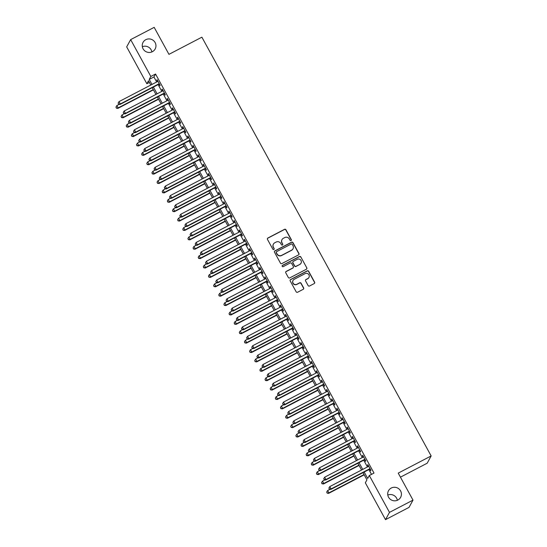 <?xml version="1.0" encoding="UTF-8"?>
<svg xmlns="http://www.w3.org/2000/svg" width="547" height="547" viewBox="0 0 547 547"><rect width="100%" height="100%" fill="white"/><g stroke="black" fill="none" stroke-linecap="round" stroke-linejoin="round"><path stroke-width="0.82" d="M291.011 240.55A0.738 0.725 28.7 0 0 291.305 239.565L285.944 229.774A1.06 1.032 28.7 0 0 284.515 229.337L267.893 238.007A1.06 1.032 28.7 0 0 267.476 239.408L272.837 249.2A0.738 0.725 28.7 0 0 274.129 249.22A0.738 0.725 28.7 0 0 274.129 248.523L273.432 247.258A3.385 3.309 28.7 0 1 274.772 242.765L276.16 242.047A3.385 3.309 28.7 0 1 280.727 243.456L281.425 244.721A0.738 0.725 28.7 0 0 282.717 244.741A0.738 0.725 28.7 0 0 282.717 244.044L282.02 242.779A3.385 3.309 28.7 0 1 283.36 238.287L284.748 237.569A3.385 3.309 28.7 0 1 289.315 238.977L290.013 240.242A0.738 0.725 28.7 0 0 291.011 240.55M291.243 240.352A0.738 0.725 28.7 0 0 291.195 239.764L285.835 229.972A1.06 1.032 28.7 0 0 284.406 229.535L267.784 238.198A1.06 1.032 28.7 0 0 267.421 238.519M274.068 249.309A0.738 0.725 28.7 0 0 274.02 248.721L273.432 247.258M282.655 244.83A0.738 0.725 28.7 0 0 282.608 244.242L282.02 242.779M391.276 488.027A6.899 6.742 28.7 0 0 389.731 498.768A6.899 6.742 28.7 0 0 400.616 497.346A6.899 6.742 28.7 0 0 391.276 488.027M145.81 39.678A6.899 6.742 28.7 0 0 144.271 50.413A6.899 6.742 28.7 0 0 155.15 48.998A6.899 6.742 28.7 0 0 145.81 39.678M308.118 285.568A1.06 1.032 28.7 0 0 309.547 286.006L314.21 283.572A1.06 1.032 28.7 0 0 314.628 282.17L308.672 271.298A1.06 1.032 28.7 0 0 307.243 270.854L290.621 279.524A1.06 1.032 28.7 0 0 290.204 280.926L296.159 291.804A1.06 1.032 28.7 0 0 297.589 292.242L303.223 289.308A1.06 1.032 28.7 0 0 303.64 287.9L301.089 283.25A1.06 1.032 28.7 0 0 299.66 282.806L296.871 284.262A2.831 2.769 28.7 0 1 293.035 280.44A2.831 2.769 28.7 0 1 294.17 279.332L305.11 273.63A2.831 2.769 28.7 0 1 308.946 277.452A2.831 2.769 28.7 0 1 307.811 278.56L305.992 279.51A1.06 1.032 28.7 0 0 305.568 280.912L308.118 285.568M149.365 82.433L146.856 83.739L126.678 46.885L130.658 39.616L154.179 27.35L168.955 54.344L201.884 37.175L431.152 455.945L398.23 473.121L413.006 500.115L389.485 512.375L385.505 519.65L365.334 482.796L366.941 479.849L362.996 472.642M130.658 39.616L150.835 76.471L149.222 79.418L151.97 84.436M364.172 472.027L367.693 478.475L369.307 475.521L374.011 473.073L155.539 74.016L150.835 76.471M369.307 475.521L389.485 512.375M298.518 254.909A1.06 1.032 28.7 0 0 298.935 253.507L292.98 242.636A1.06 1.032 28.7 0 0 291.551 242.191L274.929 250.861A1.06 1.032 28.7 0 0 274.512 252.263L280.467 263.141A1.06 1.032 28.7 0 0 281.896 263.579L298.518 254.909M300.829 256.967L306.785 267.839A1.06 1.032 28.7 0 1 306.361 269.24L289.739 277.91A1.06 1.032 28.7 0 1 288.31 277.473L285.766 272.816A1.06 1.032 28.7 0 1 286.184 271.415L292.925 267.9A1.06 1.032 28.7 0 0 293.342 266.498L291.654 263.408A1.06 1.032 28.7 0 0 290.225 262.97L283.209 266.628A0.738 0.725 28.7 0 1 282.204 265.63A0.738 0.725 28.7 0 1 282.498 265.336L299.4 256.522A1.06 1.032 28.7 0 1 300.829 256.967L306.785 267.839M158.986 84.149L159.888 85.79L160.155 85.298L157.071 79.664L156.804 80.156L157.55 81.53M164.127 93.537L165.03 95.178L165.297 94.693L162.213 89.058L161.939 89.544L162.691 90.918M169.269 102.925L170.165 104.573L170.438 104.08L167.355 98.446L167.081 98.939L167.833 100.306M174.411 112.32L175.307 113.961L175.573 113.468L172.49 107.834L172.223 108.327L172.975 109.694M179.546 121.707L180.448 123.349L180.715 122.856L177.631 117.222L177.365 117.714L178.117 119.089M184.688 131.095L185.59 132.736L185.857 132.244L182.773 126.617L182.507 127.102L183.252 128.477M189.83 140.483L190.732 142.131L190.999 141.639L187.915 136.005L187.648 136.497L188.394 137.865M194.971 149.878L195.867 151.519L196.141 151.027L193.057 145.393L192.783 145.885L193.535 147.252M200.113 159.266L201.009 160.907L201.282 160.415L198.199 154.78L197.925 155.273L198.677 156.64M205.255 168.654L206.151 170.295L206.417 169.802L203.334 164.175L203.067 164.661L203.819 166.035M210.39 178.042L211.292 179.69L211.559 179.197L208.475 173.563L208.209 174.055L208.961 175.423M215.532 187.43L216.434 189.077L216.701 188.585L213.617 182.951L213.351 183.443L214.096 184.811M220.673 196.824L221.576 198.465L221.843 197.973L218.759 192.339L218.492 192.831L219.238 194.199M225.815 206.212L226.711 207.853L226.984 207.361L223.901 201.727L223.627 202.219L224.379 203.593M230.957 215.6L231.853 217.248L232.126 216.756L229.036 211.121L228.769 211.614L229.521 212.981M236.099 224.988L236.995 226.636L237.261 226.143L234.178 220.509L233.911 221.002L234.663 222.369M241.234 234.383L242.136 236.024L242.403 235.531L239.319 229.897L239.053 230.39L239.805 231.757M246.376 243.771L247.278 245.412L247.545 244.919L244.461 239.285L244.194 239.777L244.94 241.152M251.517 253.158L252.42 254.799L252.687 254.314L249.603 248.68L249.336 249.172L250.082 250.54M256.659 262.546L257.555 264.194L257.828 263.702L254.745 258.068L254.471 258.56L255.223 259.928M261.801 271.941L262.697 273.582L262.97 273.09L259.88 267.456L259.613 267.948L260.365 269.315M266.943 281.329L267.839 282.97L268.105 282.478L265.022 276.844L264.755 277.336L265.507 278.71M272.078 290.717L272.98 292.358L273.247 291.872L270.163 286.238L269.897 286.731L270.649 288.098M277.22 300.105L278.122 301.753L278.389 301.26L275.305 295.626L275.038 296.118L275.784 297.486M282.361 309.499L283.264 311.14L283.531 310.648L280.447 305.014L280.173 305.506L280.926 306.874M287.503 318.887L288.399 320.528L288.672 320.036L285.589 314.402L285.315 314.894L286.067 316.269M292.645 328.275L293.541 329.916L293.814 329.431L290.724 323.797L290.457 324.282L291.209 325.656M297.78 337.663L298.683 339.311L298.949 338.819L295.865 333.185L295.599 333.677L296.351 335.044M302.922 347.058L303.824 348.699L304.091 348.207L301.007 342.572L300.741 343.065L301.486 344.432M308.064 356.446L308.966 358.087L309.233 357.594L306.149 351.96L305.882 352.453L306.628 353.827M313.205 365.834L314.108 367.475L314.375 366.989L311.291 361.355L311.017 361.841L311.769 363.215M318.347 375.221L319.243 376.869L319.516 376.377L316.433 370.743L316.159 371.235L316.911 372.603M323.489 384.616L324.385 386.257L324.651 385.765L321.568 380.131L321.301 380.623L322.053 381.991M328.624 394.004L329.526 395.645L329.793 395.153L326.709 389.519L326.443 390.011L327.195 391.385M333.766 403.392L334.668 405.033L334.935 404.541L331.851 398.913L331.585 399.399L332.33 400.773M338.908 412.78L339.81 414.428L340.077 413.935L336.993 408.301L336.726 408.794L337.472 410.161M344.049 422.175L344.945 423.816L345.219 423.323L342.135 417.689L341.861 418.181L342.613 419.549M349.191 431.562L350.087 433.203L350.36 432.711L347.277 427.077L347.003 427.569L347.755 428.937M354.333 440.95L355.229 442.591L355.495 442.099L352.412 436.472L352.145 436.957L352.897 438.332M359.468 450.338L360.37 451.986L360.637 451.494L357.553 445.86L357.287 446.352L358.039 447.719M364.61 459.726L365.512 461.374L365.779 460.882L362.695 455.248L362.429 455.74L363.174 457.107M155.539 74.016L153.926 76.963L156.674 81.988M158.11 84.607L161.816 91.376M163.245 93.995L166.951 100.764M168.387 103.383L172.093 110.152M173.529 112.778L177.235 119.547M178.671 122.166L182.377 128.935M183.813 131.553L187.518 138.323M188.954 140.941L192.66 147.711M194.089 150.336L197.795 157.098M199.231 159.724L202.937 166.493M204.373 169.112L208.079 175.881M209.515 178.5L213.221 185.269M214.656 187.888L218.362 194.657M219.798 197.282L223.504 204.052M224.933 206.67L228.639 213.439M230.075 216.058L233.781 222.827M235.217 225.446L238.923 232.215M240.359 234.841L244.065 241.61M245.5 244.229L249.206 250.998M250.642 253.617L254.348 260.386M255.777 263.004L259.483 269.774M260.919 272.399L264.625 279.168M266.061 281.787L269.767 288.556M271.203 291.175L274.909 297.944M276.344 300.563L280.05 307.332M281.486 309.958L285.192 316.727M286.621 319.345L290.327 326.115M291.763 328.733L295.469 335.502M296.905 338.121L300.611 344.89M302.047 347.516L305.752 354.285M307.188 356.904L310.894 363.673M312.323 366.292L316.029 373.061M317.465 375.68L321.171 382.449M322.607 385.074L326.313 391.843M327.749 394.462L331.455 401.231M332.891 403.85L336.596 410.619M338.032 413.238L341.738 420.007M343.167 422.633L346.873 429.395M348.309 432.021L352.015 438.79M353.451 441.408L357.157 448.178M358.593 450.796L362.299 457.565M363.734 460.184L367.44 466.953M368.876 469.579L371.502 474.379M369.751 469.121L370.654 470.762L370.921 470.27L367.837 464.635L367.57 465.128L368.316 466.495M400.438 477.162L427.18 463.22L431.152 455.945M413.006 500.115L409.026 507.384L385.505 519.65M397.348 500.286A6.899 6.742 28.7 0 0 387.802 495.062M151.881 51.938A6.899 6.742 28.7 0 0 142.336 46.714M150.801 85.052L148.469 80.792L146.856 83.739M361.56 470.023L357.854 463.254M356.425 460.629L352.719 453.86M351.283 451.241L347.577 444.472M346.142 441.853L342.436 435.084M341 432.465L337.294 425.696M335.858 423.07L332.152 416.301M330.716 413.682L327.017 406.913M325.581 404.295L321.875 397.525M320.439 394.907L316.734 388.138M315.298 385.512L311.592 378.743M310.156 376.124L306.45 369.355M305.014 366.736L301.308 359.967M299.879 357.348L296.173 350.579M294.737 347.954L291.031 341.184M289.595 338.566L285.89 331.797M284.454 329.178L280.748 322.409M279.312 319.79L275.606 313.021M274.17 310.395L270.464 303.626M269.035 301.007L265.329 294.238M263.893 291.619L260.187 284.85M258.752 282.231L255.046 275.462M253.61 272.837L249.904 266.068M248.468 263.449L244.762 256.68M243.326 254.061L239.62 247.292M238.191 244.673L234.485 237.904M233.049 235.278L229.343 228.516M227.908 225.89L224.202 219.121M222.766 216.503L219.06 209.733M217.624 207.115L213.918 200.346M212.482 197.727L208.776 190.958M207.347 188.332L203.641 181.563M202.205 178.944L198.499 172.175M197.064 169.556L193.358 162.787M191.922 160.168L188.216 153.399M186.78 150.774L183.074 144.005M181.638 141.386L177.932 134.617M176.503 131.998L172.797 125.229M171.361 122.61L167.655 115.841M166.22 113.215L162.514 106.446M161.078 103.827L157.372 97.058M155.936 94.44L152.23 87.67M153.406 87.062L157.112 93.831M158.541 96.45L162.247 103.219M163.683 105.838L167.389 112.607M168.825 115.226L172.531 121.995M173.967 124.62L177.672 131.389M179.108 134.008L182.814 140.777M184.25 143.396L187.956 150.165M189.385 152.784L193.091 159.553M194.527 162.172L198.233 168.941M199.669 171.567L203.375 178.336M204.81 180.954L208.516 187.724M209.952 190.342L213.658 197.111M215.094 199.73L218.8 206.499M220.229 209.125L223.935 215.894M225.371 218.513L229.077 225.282M230.513 227.901L234.219 234.67M235.654 237.289L239.36 244.058M240.796 246.683L244.502 253.452M245.938 256.071L249.644 262.84M251.073 265.459L254.779 272.228M256.215 274.847L259.921 281.616M261.357 284.242L265.063 291.011M266.498 293.63L270.204 300.399M271.64 303.017L275.346 309.787M276.782 312.405L280.488 319.174M281.917 321.8L285.623 328.569M287.059 331.188L290.765 337.957M292.201 340.576L295.906 347.345M297.342 349.964L301.048 356.733M302.484 359.358L306.19 366.128M307.626 368.746L311.325 375.516M312.761 378.134L316.467 384.903M317.903 387.522L321.609 394.291M323.045 396.917L326.75 403.686M328.186 406.305L331.892 413.074M333.328 415.693L337.034 422.462M338.463 425.081L342.169 431.85M343.605 434.468L347.311 441.238M348.747 443.863L352.453 450.632M353.888 453.251L357.594 460.02M359.03 462.639L362.736 469.408M153.926 76.963L149.222 79.418M156.804 80.156L157.221 79.937M161.939 89.544L162.363 89.332M167.081 98.939L167.498 98.72M172.223 108.327L172.64 108.108M177.365 117.714L177.782 117.496M182.507 127.102L182.924 126.883M187.648 136.497L188.065 136.278M192.783 145.885L193.207 145.666M197.925 155.273L198.342 155.054M203.067 164.661L203.484 164.442M208.209 174.055L208.626 173.837M213.351 183.443L213.768 183.224M218.492 192.831L218.909 192.612M223.627 202.219L224.051 202M228.769 211.614L229.186 211.395M233.911 221.002L234.328 220.783M239.053 230.39L239.47 230.171M244.194 239.777L244.612 239.559M249.336 249.172L249.753 248.953M254.471 258.56L254.895 258.341M259.613 267.948L260.03 267.729M264.755 277.336L265.172 277.117M269.897 286.731L270.314 286.512M275.038 296.118L275.456 295.9M280.173 305.506L280.597 305.288M285.315 314.894L285.732 314.675M290.457 324.282L290.874 324.07M295.599 333.677L296.016 333.458M300.741 343.065L301.158 342.846M305.882 352.453L306.299 352.234M311.017 361.841L311.441 361.629M316.159 371.235L316.576 371.016M321.301 380.623L321.718 380.404M326.443 390.011L326.86 389.792M331.585 399.399L332.002 399.18M336.726 408.794L337.143 408.575M341.861 418.181L342.285 417.963M347.003 427.569L347.42 427.351M352.145 436.957L352.562 436.738M357.287 446.352L357.704 446.133M362.429 455.74L362.846 455.521M367.57 465.128L367.987 464.909M282.006 239.613L281.903 239.812A3.385 3.309 28.7 0 0 281.917 242.977M273.418 244.092L273.309 244.29A3.385 3.309 28.7 0 0 273.329 247.456M298.881 254.594A1.06 1.032 28.7 0 0 298.826 253.705L292.871 242.827A1.06 1.032 28.7 0 0 291.448 242.389L274.826 251.059A1.06 1.032 28.7 0 0 274.457 251.374M292.242 244.324A0.738 0.725 28.7 0 0 291.243 244.01L276.652 251.62A0.738 0.725 28.7 0 0 276.358 252.605L277.09 253.938A3.385 3.309 28.7 0 0 281.664 255.346L291.633 250.15A3.385 3.309 28.7 0 0 292.973 245.658L292.242 244.324M276.358 251.914L276.249 252.105A0.738 0.725 28.7 0 0 276.256 252.803L276.358 252.605M292.987 248.823L292.884 249.022A3.385 3.309 28.7 0 1 291.53 250.341L281.555 255.545A3.385 3.309 28.7 0 1 276.987 254.136L276.256 252.803M306.73 268.926A1.06 1.032 28.7 0 0 306.676 268.037M293.349 267.483L293.24 267.681A1.06 1.032 28.7 0 1 292.816 268.092L286.074 271.613A1.06 1.032 28.7 0 0 285.712 271.927M300.72 257.158A1.06 1.032 28.7 0 0 299.291 256.721L282.396 265.534A0.738 0.725 28.7 0 0 282.156 265.733M299.92 264.249A2.831 2.769 28.7 0 0 300.549 259.846A2.831 2.769 28.7 0 0 297.219 259.319L293.363 261.329A1.06 1.032 28.7 0 0 292.946 262.731L294.635 265.821A1.06 1.032 28.7 0 0 296.064 266.259L299.811 264.447A2.831 2.769 28.7 0 0 300.946 263.339L301.055 263.141M292.939 261.746L292.836 261.938A1.06 1.032 28.7 0 0 292.836 262.929L292.946 262.731M299.811 264.447L295.954 266.457A1.06 1.032 28.7 0 1 294.532 266.02L292.836 262.929M308.946 277.452L308.836 277.65A2.831 2.769 28.7 0 1 307.708 278.758L305.882 279.708A1.06 1.032 28.7 0 0 305.52 280.023M293.035 280.44L292.932 280.638A2.831 2.769 28.7 0 0 296.761 284.461L296.871 284.262M303.585 288.987A1.06 1.032 28.7 0 0 303.53 288.098L300.98 283.442A1.06 1.032 28.7 0 0 299.558 283.004L296.761 284.461M314.573 283.257A1.06 1.032 28.7 0 0 314.518 282.368L308.57 271.49A1.06 1.032 28.7 0 0 307.14 271.052L290.519 279.722A1.06 1.032 28.7 0 0 290.149 280.037M119.191 104.34L116.873 105.55L118.159 107.896L117.885 108.388L153.427 89.858M116.463 107.978L115.95 107.041L116.361 108.176L118.159 107.896L153.276 89.585M115.95 107.041L116.873 105.55M117.885 108.388L116.361 108.176M159.252 83.657L120.306 103.964L119.02 101.619L157.967 81.312M159.403 83.93L120.039 104.456L120.306 103.964L118.617 104.046L118.104 103.109L118.617 104.046M118.508 104.245L120.039 104.456M119.02 101.619L118.104 103.109M124.333 113.728L122.008 114.938L123.294 117.29L123.027 117.776L158.568 99.246M121.605 117.366L121.092 116.429L121.502 117.564L123.294 117.29L158.418 98.973M121.092 116.429L122.008 114.938M123.027 117.776L121.502 117.564M129.475 123.116L127.15 124.326L128.436 126.678L128.169 127.171L163.71 108.634M126.747 126.76L126.234 125.817L126.637 126.952L128.436 126.678L163.56 108.361M126.234 125.817L127.15 124.326M128.169 127.171L126.637 126.952M134.617 132.511L132.292 133.721L133.577 136.066L133.311 136.559L168.852 118.022M131.889 136.148L131.376 135.212L131.779 136.347L133.577 136.066L168.702 117.749M131.376 135.212L132.292 133.721M133.311 136.559L131.779 136.347M139.752 141.899L137.434 143.109L138.719 145.454L138.453 145.946L173.994 127.417M137.03 145.536L136.518 144.599L136.921 145.734L138.719 145.454L173.843 127.143M136.518 144.599L137.434 143.109M138.453 145.946L136.921 145.734M164.394 93.045L125.448 113.359L124.162 111.007L163.109 90.699M164.544 93.318L125.174 113.851L125.448 113.359L123.759 113.434L123.246 112.497L123.759 113.434M123.649 113.632L125.174 113.851M124.162 111.007L123.246 112.497M169.536 102.433L130.589 122.747L129.304 120.402L168.25 100.087M169.686 102.706L130.316 123.239L130.589 122.747L128.901 122.829L128.381 121.885L128.901 122.829M128.791 123.02L130.316 123.239M129.304 120.402L128.381 121.885M174.678 111.827L135.724 132.135L134.439 129.789L173.392 109.475M174.828 112.101L135.458 132.627L135.724 132.135L134.036 132.217L133.523 131.28L134.036 132.217M133.933 132.415L135.458 132.627M134.439 129.789L133.523 131.28M179.819 121.215L140.866 141.523L139.581 139.177L178.534 118.87M179.97 121.489L140.6 142.015L140.866 141.523L139.177 141.605L138.665 140.668L139.177 141.605M139.075 141.803L140.6 142.015M139.581 139.177L138.665 140.668M144.893 151.287L142.576 152.497L143.861 154.842L143.588 155.334L179.136 136.805M142.172 154.924L141.652 153.987L142.063 155.122L143.861 154.842L178.985 136.531M141.652 153.987L142.576 152.497M143.588 155.334L142.063 155.122M184.961 130.603L146.008 150.917L144.723 148.565L183.676 128.258M185.105 130.877L145.741 151.403L146.008 150.917L144.319 150.993L143.806 150.056L144.319 150.993M144.21 151.191L145.741 151.403M144.723 148.565L143.806 150.056M150.035 160.674L147.717 161.885L148.996 164.237L148.729 164.729L184.271 146.193M147.307 164.319L146.794 163.375L147.205 164.51L148.996 164.237L184.12 145.919M146.794 163.375L147.717 161.885M148.729 164.729L147.205 164.51M190.096 139.991L151.15 160.305L149.864 157.96L188.811 137.646M190.247 140.264L150.883 160.797L151.15 160.305L149.461 160.387L148.948 159.444L149.461 160.387M149.352 160.579L150.883 160.797M149.864 157.96L148.948 159.444M155.177 170.069L152.852 171.279L154.138 173.625L153.871 174.117L189.412 155.58M152.449 173.707L151.936 172.763L152.346 173.905L154.138 173.625L189.262 155.307M151.936 172.763L152.852 171.279M153.871 174.117L152.346 173.905M195.238 149.386L156.292 169.693L155.006 167.348L193.953 147.034M195.388 149.659L156.018 170.185L156.292 169.693L154.603 169.775L154.09 168.838L154.603 169.775M154.493 169.973L156.018 170.185M155.006 167.348L154.09 168.838M160.319 179.457L157.994 180.667L159.28 183.013L159.013 183.505L194.554 164.968M157.591 183.095L157.078 182.158L157.481 183.293L159.28 183.013L194.404 164.702M157.078 182.158L157.994 180.667M159.013 183.505L157.481 183.293M200.38 158.774L161.433 179.081L160.148 176.736L199.094 156.428M200.53 159.047L161.16 179.573L161.433 179.081L159.745 179.163L159.225 178.226L159.745 179.163M159.635 179.361L161.16 179.573M160.148 176.736L159.225 178.226M165.454 188.845L163.136 190.055L164.421 192.4L164.155 192.893L199.696 174.363M162.732 192.482L162.22 191.546L162.623 192.681L164.421 192.4L199.546 174.09M162.22 191.546L163.136 190.055M164.155 192.893L162.623 192.681M205.522 168.161L166.568 188.476L165.283 186.124L204.236 165.816M205.672 168.435L166.302 188.961L166.568 188.476L164.879 188.551L164.367 187.614L164.879 188.551M164.777 188.749L166.302 188.961M165.283 186.124L164.367 187.614M170.596 198.233L168.278 199.443L169.563 201.795L169.29 202.287L204.838 183.751M167.874 201.877L167.361 200.934L167.765 202.069L169.563 201.795L204.687 183.477M167.361 200.934L168.278 199.443M169.29 202.287L167.765 202.069M210.663 177.549L171.71 197.864L170.425 195.518L209.378 175.204M210.814 177.823L171.443 198.356L171.71 197.864L170.021 197.946L169.508 197.002L170.021 197.946M169.912 198.137L171.443 198.356M170.425 195.518L169.508 197.002M175.737 207.628L173.42 208.838L174.705 211.183L174.431 211.675L209.973 193.139M173.016 211.265L172.496 210.322L172.907 211.463L174.705 211.183L209.829 192.865M172.496 210.322L173.42 208.838M174.431 211.675L172.907 211.463M215.805 186.944L176.852 207.251L175.566 204.906L214.52 184.592M215.949 187.218L176.585 207.744L176.852 207.251L175.163 207.334L174.65 206.397L175.163 207.334M175.054 207.532L176.585 207.744M175.566 204.906L174.65 206.397M180.879 217.015L178.561 218.226L179.84 220.571L179.573 221.063L215.115 202.527M178.151 220.653L177.638 219.716L178.048 220.851L179.84 220.571L214.964 202.253M177.638 219.716L178.561 218.226M179.573 221.063L178.048 220.851M220.94 196.332L181.994 216.639L180.708 214.294L219.655 193.987M221.091 196.605L181.727 217.132L181.994 216.639L180.305 216.721L179.792 215.785L180.305 216.721M180.195 216.92L181.727 217.132M180.708 214.294L179.792 215.785M186.021 226.403L183.696 227.614L184.982 229.959L184.715 230.451L220.256 211.921M183.293 230.041L182.78 229.104L183.19 230.239L184.982 229.959L220.106 211.648M182.78 229.104L183.696 227.614M184.715 230.451L183.19 230.239M226.082 205.72L187.136 226.034L185.85 223.682L224.796 203.375M226.232 205.993L186.862 226.52L187.136 226.034L185.447 226.109L184.927 225.173L185.447 226.109M185.337 226.308L186.862 226.52M185.85 223.682L184.927 225.173M191.163 235.791L188.838 237.001L190.124 239.354L189.857 239.846L225.398 221.309M188.435 239.436L187.922 238.492L188.325 239.627L190.124 239.354L225.248 221.036M187.922 238.492L188.838 237.001M189.857 239.846L188.325 239.627M231.224 215.108L192.277 235.422L190.992 233.07L229.938 212.762M231.374 215.381L192.004 235.914L192.277 235.422L190.588 235.504L190.069 234.56L190.588 235.504M190.479 235.695L192.004 235.914M190.992 233.07L190.069 234.56M196.298 245.186L193.98 246.396L195.265 248.741L194.999 249.234L230.54 230.697M193.576 248.823L193.064 247.88L193.467 249.015L195.265 248.741L230.39 230.424M193.064 247.88L193.98 246.396M194.999 249.234L193.467 249.015M236.366 224.502L197.412 244.81L196.127 242.465L235.08 222.15M236.516 224.776L197.146 245.302L197.412 244.81L195.723 244.892L195.211 243.955L195.723 244.892M195.621 245.09L197.146 245.302M196.127 242.465L195.211 243.955M201.44 254.574L199.122 255.784L200.407 258.129L200.134 258.622L235.682 240.085M198.718 258.211L198.205 257.275L198.609 258.41L200.407 258.129L235.531 239.812M198.205 257.275L199.122 255.784M200.134 258.622L198.609 258.41M241.507 233.89L202.554 254.198L201.269 251.852L240.222 231.545M241.658 234.164L202.287 254.69L202.554 254.198L200.865 254.28L200.352 253.343L200.865 254.28M200.756 254.478L202.287 254.69M201.269 251.852L200.352 253.343M206.581 263.962L204.263 265.172L205.549 267.517L205.275 268.009L240.817 249.48M203.86 267.599L203.34 266.662L203.751 267.798L205.549 267.517L240.673 249.206M203.34 266.662L204.263 265.172M205.275 268.009L203.751 267.798M246.649 243.278L207.696 263.592L206.41 261.24L245.364 240.933M246.793 243.552L207.429 264.078L207.696 263.592L206.007 263.668L205.494 262.731L206.007 263.668M205.898 263.866L207.429 264.078M206.41 261.24L205.494 262.731M211.723 273.35L209.398 274.56L210.684 276.912L210.417 277.397L245.959 258.868M208.995 276.987L208.482 276.05L208.892 277.185L210.684 276.912L245.808 258.594M208.482 276.05L209.398 274.56M210.417 277.397L208.892 277.185M251.784 252.666L212.838 272.98L211.552 270.628L250.499 250.321M251.935 252.94L212.571 273.473L212.838 272.98L211.149 273.062L210.636 272.119L211.149 273.062M211.039 273.254L212.571 273.473M211.552 270.628L210.636 272.119M216.865 282.744L214.54 283.955L215.826 286.3L215.559 286.792L251.1 268.256M214.137 286.382L213.624 285.438L214.027 286.573L215.826 286.3L250.95 267.982M213.624 285.438L214.54 283.955M215.559 286.792L214.027 286.573M256.926 262.061L217.98 282.368L216.694 280.023L255.64 259.709M257.076 262.334L217.706 282.861L217.98 282.368L216.291 282.45L215.771 281.514L216.291 282.45M216.181 282.649L217.706 282.861M216.694 280.023L215.771 281.514M222.007 292.132L219.682 293.342L220.967 295.688L220.701 296.18L256.242 277.644M219.279 295.77L218.766 294.833L219.169 295.968L220.967 295.688L256.092 277.37M218.766 294.833L219.682 293.342M220.701 296.18L219.169 295.968M262.068 271.449L223.121 291.756L221.836 289.411L260.782 269.097M262.218 271.722L222.848 292.248L223.121 291.756L221.426 291.838L220.913 290.901L221.426 291.838M221.323 292.036L222.848 292.248M221.836 289.411L220.913 290.901M227.142 301.52L224.824 302.73L226.109 305.076L225.843 305.568L261.384 287.038M224.42 305.158L223.908 304.221L224.311 305.356L226.109 305.076L261.234 286.765M223.908 304.221L224.824 302.73M225.843 305.568L224.311 305.356M267.209 280.837L228.256 301.144L226.971 298.799L265.924 278.491M267.36 281.11L227.99 301.636L228.256 301.144L226.567 301.226L226.055 300.289L226.567 301.226M226.465 301.424L227.99 301.636M226.971 298.799L226.055 300.289M232.284 310.908L229.966 312.118L231.251 314.47L230.978 314.956L266.526 296.426M229.562 314.546L229.049 313.609L229.453 314.744L231.251 314.47L266.375 296.153M229.049 313.609L229.966 312.118M230.978 314.956L229.453 314.744M272.351 290.225L233.398 310.539L232.113 308.187L271.066 287.879M272.502 290.498L233.131 311.031L233.398 310.539L231.709 310.621L231.196 309.677L231.709 310.621M231.6 310.812L233.131 311.031M232.113 308.187L231.196 309.677M237.425 320.303L235.107 321.513L236.393 323.858L236.119 324.35L271.661 305.814M234.704 323.94L234.184 322.997L234.595 324.132L236.393 323.858L271.517 305.541M234.184 322.997L235.107 321.513M236.119 324.35L234.595 324.132M277.486 299.619L238.54 319.927L237.254 317.581L276.208 297.267M277.637 299.886L238.273 320.419L238.54 319.927L236.851 320.009L236.338 319.065L236.851 320.009M236.742 320.207L238.273 320.419M237.254 317.581L236.338 319.065M242.567 329.691L240.242 330.901L241.528 333.246L241.261 333.738L276.803 315.202M239.839 333.328L239.326 332.391L239.736 333.526L241.528 333.246L276.652 314.928M239.326 332.391L240.242 330.901M241.261 333.738L239.736 333.526M282.628 309.007L243.682 329.315L242.396 326.969L281.343 306.655M282.778 309.281L243.415 329.807L243.682 329.315L241.993 329.397L241.48 328.46L241.993 329.397M241.883 329.595L243.415 329.807M242.396 326.969L241.48 328.46M247.709 339.078L245.384 340.289L246.67 342.634L246.403 343.126L281.944 324.597M244.981 342.716L244.468 341.779L244.871 342.914L246.67 342.634L281.794 324.323M244.468 341.779L245.384 340.289M246.403 343.126L244.871 342.914M287.77 318.395L248.823 338.702L247.538 336.357L286.484 316.05M287.92 318.669L248.55 339.195L248.823 338.702L247.135 338.784L246.615 337.848L247.135 338.784M247.025 338.983L248.55 339.195M247.538 336.357L246.615 337.848M252.851 348.466L250.526 349.677L251.811 352.029L251.545 352.514L287.086 333.985M250.123 352.104L249.61 351.167L250.013 352.302L251.811 352.029L286.936 333.711M249.61 351.167L250.526 349.677M251.545 352.514L250.013 352.302M292.912 327.783L253.958 348.097L252.68 345.745L291.626 325.438M293.062 328.056L253.692 348.589L253.958 348.097L252.27 348.179L251.757 347.236L252.27 348.179M252.167 348.371L253.692 348.589M252.68 345.745L251.757 347.236M257.986 357.854L255.668 359.071L256.953 361.417L256.687 361.909L292.228 343.372M255.264 361.499L254.752 360.555L255.155 361.69L256.953 361.417L292.077 343.099M254.752 360.555L255.668 359.071M256.687 361.909L255.155 361.69M298.053 337.171L259.1 357.485L257.815 355.14L296.768 334.826M298.204 337.444L258.834 357.977L259.1 357.485L257.411 357.567L256.899 356.623L257.411 357.567M257.309 357.765L258.834 357.977M257.815 355.14L256.899 356.623M263.128 367.249L260.81 368.459L262.095 370.804L261.822 371.297L297.37 352.76M260.406 370.887L259.887 369.95L260.297 371.085L262.095 370.804L297.219 352.487M259.887 369.95L260.81 368.459M261.822 371.297L260.297 371.085M303.195 346.566L264.242 366.873L262.957 364.528L301.91 344.213M303.339 346.839L263.975 367.365L264.242 366.873L262.553 366.955L262.04 366.018L262.553 366.955M262.444 367.153L263.975 367.365M262.957 364.528L262.04 366.018M268.269 376.637L265.951 377.847L267.237 380.192L266.963 380.685L302.505 362.155M265.541 380.274L265.028 379.338L265.439 380.473L267.237 380.192L302.354 361.882M265.028 379.338L265.951 377.847M266.963 380.685L265.439 380.473M308.33 355.953L269.384 376.261L268.098 373.916L307.045 353.608M308.481 356.227L269.117 376.753L269.384 376.261L267.695 376.343L267.182 375.406L267.695 376.343M267.586 376.541L269.117 376.753M268.098 373.916L267.182 375.406M273.411 386.025L271.086 387.235L272.372 389.587L272.105 390.073L307.646 371.543M270.683 389.662L270.17 388.726L270.58 389.861L272.372 389.587L307.496 371.269M270.17 388.726L271.086 387.235M272.105 390.073L270.58 389.861M313.472 365.341L274.526 385.656L273.24 383.303L312.187 362.996M313.622 365.615L274.252 386.148L274.526 385.656L272.837 385.731L272.324 384.794L272.837 385.731M272.727 385.929L274.252 386.148M273.24 383.303L272.324 384.794M278.553 395.413L276.228 396.623L277.514 398.975L277.247 399.467L312.788 380.931M275.825 399.057L275.312 398.113L275.715 399.248L277.514 398.975L312.638 380.657M275.312 398.113L276.228 396.623M277.247 399.467L275.715 399.248M318.614 374.729L279.667 395.043L278.382 392.698L317.328 372.384M318.764 375.003L279.394 395.536L279.667 395.043L277.979 395.125L277.459 394.182L277.979 395.125M277.869 395.317L279.394 395.536M278.382 392.698L277.459 394.182M283.695 404.807L281.37 406.018L282.655 408.363L282.389 408.855L317.93 390.319M280.967 408.445L280.454 407.508L280.857 408.643L282.655 408.363L317.78 390.045M280.454 407.508L281.37 406.018M282.389 408.855L280.857 408.643M323.756 384.124L284.802 404.431L283.524 402.086L322.47 381.772M323.906 384.397L284.536 404.924L284.802 404.431L283.114 404.513L282.601 403.577L283.114 404.513M283.011 404.712L284.536 404.924M283.524 402.086L282.601 403.577M288.83 414.195L286.512 415.405L287.797 417.751L287.531 418.243L323.072 399.713M286.108 417.833L285.596 416.896L285.999 418.031L287.797 417.751L322.921 399.44M285.596 416.896L286.512 415.405M287.531 418.243L285.999 418.031M328.897 393.512L289.944 413.819L288.659 411.474L327.612 391.167M329.048 393.785L289.678 414.311L289.944 413.819L288.255 413.901L287.743 412.964L288.255 413.901M288.153 414.1L289.678 414.311M288.659 411.474L287.743 412.964M293.971 423.583L291.654 424.793L292.939 427.145L292.666 427.631L328.214 409.101M291.25 427.221L290.731 426.284L291.141 427.419L292.939 427.145L328.063 408.828M290.731 426.284L291.654 424.793M292.666 427.631L291.141 427.419M334.039 402.9L295.086 423.214L293.801 420.862L332.754 400.554M334.183 403.173L294.819 423.699L295.086 423.214L293.397 423.289L292.884 422.352L293.397 423.289M293.288 423.487L294.819 423.699M293.801 420.862L292.884 422.352M299.113 432.971L296.795 434.181L298.074 436.533L297.807 437.026L333.349 418.489M296.385 436.615L295.872 435.672L296.283 436.807L298.074 436.533L333.198 418.216M295.872 435.672L296.795 434.181M297.807 437.026L296.283 436.807M339.174 412.288L300.228 432.602L298.942 430.257L337.889 409.942M339.325 412.561L299.961 433.094L300.228 432.602L298.539 432.684L298.026 431.74L298.539 432.684M298.43 432.875L299.961 433.094M298.942 430.257L298.026 431.74M304.255 442.366L301.93 443.576L303.216 445.921L302.949 446.414L338.49 427.877M301.527 446.003L301.014 445.067L301.424 446.202L303.216 445.921L338.34 427.604M301.014 445.067L301.93 443.576M302.949 446.414L301.424 446.202M344.316 421.682L305.37 441.99L304.084 439.644L343.031 419.33M344.466 421.956L305.096 442.482L305.37 441.99L303.681 442.072L303.168 441.135L303.681 442.072M303.571 442.27L305.096 442.482M304.084 439.644L303.168 441.135M309.397 451.754L307.072 452.964L308.358 455.309L308.091 455.801L343.632 437.265M306.669 455.391L306.156 454.454L306.559 455.589L308.358 455.309L343.482 436.998M306.156 454.454L307.072 452.964M308.091 455.801L306.559 455.589M349.458 431.07L310.511 451.378L309.226 449.032L348.172 428.725M349.608 431.344L310.238 451.87L310.511 451.378L308.823 451.46L308.303 450.523L308.823 451.46M308.713 451.658L310.238 451.87M309.226 449.032L308.303 450.523M314.532 461.142L312.214 462.352L313.499 464.697L313.233 465.189L348.774 446.66M311.811 464.779L311.298 463.842L311.701 464.977L313.499 464.697L348.624 446.386M311.298 463.842L312.214 462.352M313.233 465.189L311.701 464.977M354.6 440.458L315.646 460.772L314.361 458.42L353.314 438.113M354.75 440.732L315.38 461.258L315.646 460.772L313.957 460.847L313.445 459.911L313.957 460.847M313.855 461.046L315.38 461.258M314.361 458.42L313.445 459.911M319.674 470.529L317.356 471.74L318.641 474.092L318.375 474.584L353.916 456.048M316.952 474.174L316.44 473.23L316.843 474.365L318.641 474.092L353.765 455.774M316.44 473.23L317.356 471.74M318.375 474.584L316.843 474.365M359.741 449.846L320.788 470.16L319.503 467.815L358.456 447.501M359.892 450.119L320.521 470.652L320.788 470.16L319.099 470.242L318.586 469.299L319.099 470.242M318.99 470.434L320.521 470.652M319.503 467.815L318.586 469.299M324.815 479.924L322.498 481.134L323.783 483.48L323.509 483.972L359.051 465.435M322.094 483.562L321.574 482.618L321.985 483.76L323.783 483.48L358.907 465.162M321.574 482.618L322.498 481.134M323.509 483.972L321.985 483.76M364.883 459.241L325.93 479.548L324.644 477.203L363.598 456.889M365.027 459.514L325.663 480.04L325.93 479.548L324.241 479.63L323.728 478.693L324.241 479.63M324.132 479.828L325.663 480.04M324.644 477.203L323.728 478.693M329.957 489.312L327.639 490.522L328.918 492.868L328.651 493.36L364.193 474.823M327.229 492.95L326.716 492.013L327.127 493.148L328.918 492.868L364.042 474.55M326.716 492.013L327.639 490.522M328.651 493.36L327.127 493.148M370.018 468.629L331.072 488.936L329.786 486.591L368.733 466.283M370.169 468.902L330.805 489.428L331.072 488.936L329.383 489.018L328.87 488.081L329.383 489.018M329.273 489.216L330.805 489.428M329.786 486.591L328.87 488.081"/></g></svg>
